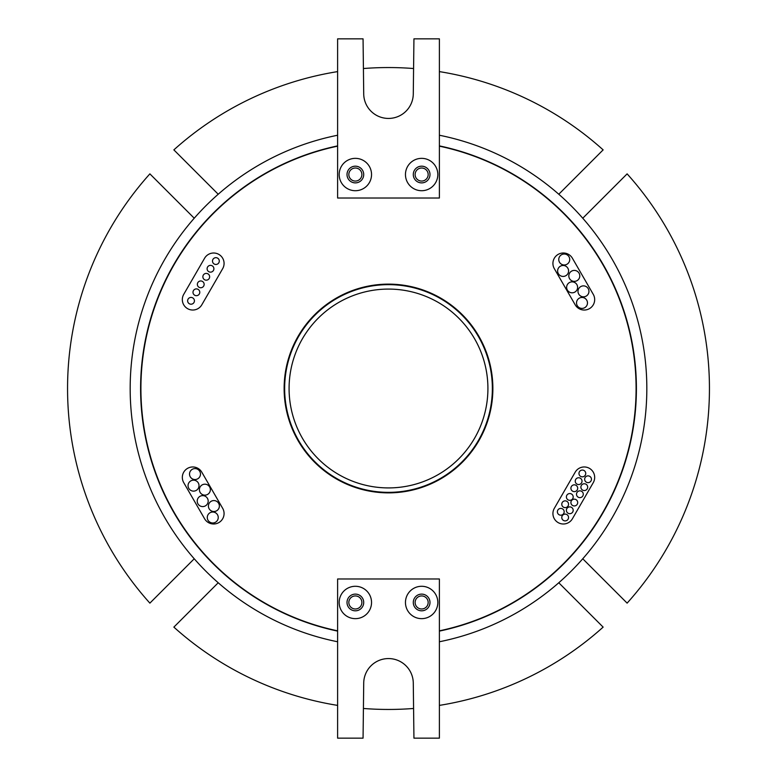 <?xml version="1.0" encoding="UTF-8"?>
<svg xmlns="http://www.w3.org/2000/svg" width="777" height="777" viewBox="0 0 777 777"><rect width="100%" height="100%" fill="white"/><g stroke="black" fill="none" stroke-linecap="round" stroke-linejoin="round"><path stroke-width="1.17" d="M337.616 146.163A247.63 247.63 0 0 0 337.616 630.837M439.384 630.837A247.63 247.63 0 0 0 439.384 146.163M439.384 631.109A247.882 247.882 0 0 0 439.384 145.891M337.616 145.891A247.882 247.882 0 0 0 337.616 631.109M492.356 388.5A103.856 103.856 0 0 0 388.5 284.644A103.856 103.856 0 0 0 284.644 388.5A103.856 103.856 0 0 0 388.5 492.356A103.856 103.856 0 0 0 492.356 388.5M284.129 388.5A104.371 104.371 0 0 0 388.5 492.871A104.371 104.371 0 0 0 492.871 388.5A104.371 104.371 0 0 0 388.5 284.129A104.371 104.371 0 0 0 284.129 388.5M568.55 517.501A3.39 3.39 0 0 0 565.161 514.112A3.39 3.39 0 0 0 561.771 517.501A3.39 3.39 0 0 0 565.161 520.891A3.39 3.39 0 0 0 568.55 517.501M564.17 511.79A3.39 3.39 0 0 0 560.771 508.401A3.39 3.39 0 0 0 557.381 511.79A3.39 3.39 0 0 0 560.771 515.19A3.39 3.39 0 0 0 564.17 511.79M573.183 510.295A3.39 3.39 0 0 0 569.784 506.895A3.39 3.39 0 0 0 566.394 510.295A3.39 3.39 0 0 0 569.784 513.684A3.39 3.39 0 0 0 573.183 510.295M568.55 504.244A3.39 3.39 0 0 0 565.161 500.854A3.39 3.39 0 0 0 561.771 504.244A3.39 3.39 0 0 0 565.161 507.634A3.39 3.39 0 0 0 568.55 504.244M577.699 502.554A3.39 3.39 0 0 0 574.3 499.164A3.39 3.39 0 0 0 570.91 502.554A3.39 3.39 0 0 0 574.3 505.944A3.39 3.39 0 0 0 577.699 502.554M573.183 496.95A3.39 3.39 0 0 0 569.784 493.55A3.39 3.39 0 0 0 566.394 496.95A3.39 3.39 0 0 0 569.784 500.339A3.39 3.39 0 0 0 573.183 496.95M583.284 494.24A3.39 3.39 0 0 0 579.895 490.85A3.39 3.39 0 0 0 576.505 494.24A3.39 3.39 0 0 0 579.895 497.63A3.39 3.39 0 0 0 583.284 494.24M577.699 488.228A3.39 3.39 0 0 0 574.3 484.838A3.39 3.39 0 0 0 570.91 488.228A3.39 3.39 0 0 0 574.3 491.627A3.39 3.39 0 0 0 577.699 488.228M587.684 487.16A3.39 3.39 0 0 0 584.285 483.76A3.39 3.39 0 0 0 580.895 487.16A3.39 3.39 0 0 0 584.285 490.549A3.39 3.39 0 0 0 587.684 487.16M582.031 481.148A3.39 3.39 0 0 0 578.642 477.758A3.39 3.39 0 0 0 575.242 481.148A3.39 3.39 0 0 0 578.642 484.537A3.39 3.39 0 0 0 582.031 481.148M591.443 479.263A3.39 3.39 0 0 0 588.053 475.874A3.39 3.39 0 0 0 584.663 479.263A3.39 3.39 0 0 0 588.053 482.653A3.39 3.39 0 0 0 591.443 479.263M585.741 473.455A3.39 3.39 0 0 0 582.352 470.056A3.39 3.39 0 0 0 578.962 473.455A3.39 3.39 0 0 0 582.352 476.845A3.39 3.39 0 0 0 585.741 473.455M194.425 300.816A3.39 3.39 0 0 0 191.035 297.426A3.39 3.39 0 0 0 187.636 300.816A3.39 3.39 0 0 0 191.035 304.205A3.39 3.39 0 0 0 194.425 300.816M199.776 292.288A3.39 3.39 0 0 0 196.387 288.898A3.39 3.39 0 0 0 192.997 292.288A3.39 3.39 0 0 0 196.387 295.678A3.39 3.39 0 0 0 199.776 292.288M204.137 284.363A3.39 3.39 0 0 0 200.748 280.963A3.39 3.39 0 0 0 197.358 284.363A3.39 3.39 0 0 0 200.748 287.752A3.39 3.39 0 0 0 204.137 284.363M209.644 276.787A3.39 3.39 0 0 0 206.255 273.397A3.39 3.39 0 0 0 202.865 276.787A3.39 3.39 0 0 0 206.255 280.176A3.39 3.39 0 0 0 209.644 276.787M213.898 268.755A3.39 3.39 0 0 0 210.499 265.365A3.39 3.39 0 0 0 207.109 268.755A3.39 3.39 0 0 0 210.499 272.144A3.39 3.39 0 0 0 213.898 268.755M219.289 261.062A3.39 3.39 0 0 0 215.899 257.673A3.39 3.39 0 0 0 212.5 261.062A3.39 3.39 0 0 0 215.899 264.462A3.39 3.39 0 0 0 219.289 261.062M200.476 474.067A5.478 5.478 0 0 0 194.998 468.589A5.478 5.478 0 0 0 189.52 474.067A5.478 5.478 0 0 0 194.998 479.545A5.478 5.478 0 0 0 200.476 474.067M199.009 485.644A5.478 5.478 0 0 0 193.531 480.167A5.478 5.478 0 0 0 188.053 485.644A5.478 5.478 0 0 0 193.531 491.122A5.478 5.478 0 0 0 199.009 485.644M210.363 489.665A5.478 5.478 0 0 0 204.885 484.188A5.478 5.478 0 0 0 199.398 489.665A5.478 5.478 0 0 0 204.885 495.143A5.478 5.478 0 0 0 210.363 489.665M208.178 501.097A5.478 5.478 0 0 0 202.7 495.619A5.478 5.478 0 0 0 197.212 501.097A5.478 5.478 0 0 0 202.7 506.585A5.478 5.478 0 0 0 208.178 501.097M219.367 506.05A5.478 5.478 0 0 0 213.889 500.573A5.478 5.478 0 0 0 208.411 506.05A5.478 5.478 0 0 0 213.889 511.528A5.478 5.478 0 0 0 219.367 506.05M218.24 517.501A5.478 5.478 0 0 0 212.762 512.024A5.478 5.478 0 0 0 207.274 517.501A5.478 5.478 0 0 0 212.762 522.979A5.478 5.478 0 0 0 218.24 517.501M587.48 302.933A5.478 5.478 0 0 0 582.002 297.455A5.478 5.478 0 0 0 576.524 302.933A5.478 5.478 0 0 0 582.002 308.411A5.478 5.478 0 0 0 587.48 302.933M588.947 291.356A5.478 5.478 0 0 0 583.469 285.878A5.478 5.478 0 0 0 577.991 291.356A5.478 5.478 0 0 0 583.469 296.833A5.478 5.478 0 0 0 588.947 291.356M577.602 287.335A5.478 5.478 0 0 0 572.115 281.857A5.478 5.478 0 0 0 566.637 287.335A5.478 5.478 0 0 0 572.115 292.812A5.478 5.478 0 0 0 577.602 287.335M579.788 275.903A5.478 5.478 0 0 0 574.3 270.415A5.478 5.478 0 0 0 568.822 275.903A5.478 5.478 0 0 0 574.3 281.381A5.478 5.478 0 0 0 579.788 275.903M568.589 270.95A5.478 5.478 0 0 0 563.111 265.472A5.478 5.478 0 0 0 557.633 270.95A5.478 5.478 0 0 0 563.111 276.427A5.478 5.478 0 0 0 568.589 270.95M569.726 259.499A5.478 5.478 0 0 0 564.238 254.021A5.478 5.478 0 0 0 558.76 259.499A5.478 5.478 0 0 0 564.238 264.976A5.478 5.478 0 0 0 569.726 259.499M594.677 477.408A10.441 10.441 0 0 0 575.194 472.183L554.322 508.343A10.441 10.441 0 0 0 558.139 522.6A10.441 10.441 0 0 0 572.396 518.783L593.278 482.624A10.441 10.441 0 0 0 594.677 477.408M224.077 263.442A10.441 10.441 0 0 0 204.604 258.217L183.722 294.376A10.441 10.441 0 0 0 187.548 308.634A10.441 10.441 0 0 0 201.806 304.817L222.678 268.657A10.441 10.441 0 0 0 224.077 263.442M224.077 513.558A10.441 10.441 0 0 0 222.678 508.343L201.806 472.183A10.441 10.441 0 0 0 187.548 468.366A10.441 10.441 0 0 0 183.722 482.624L204.604 518.783A10.441 10.441 0 0 0 224.077 513.558M594.677 299.592A10.441 10.441 0 0 0 593.278 294.376L572.396 258.217A10.441 10.441 0 0 0 558.139 254.4A10.441 10.441 0 0 0 554.322 268.657L575.194 304.817A10.441 10.441 0 0 0 594.677 299.592M348.834 174.534A6.527 6.527 0 0 0 355.361 181.06A6.527 6.527 0 0 0 361.888 174.534A6.527 6.527 0 0 0 355.361 168.017A6.527 6.527 0 0 0 348.834 174.534M415.112 174.534A6.527 6.527 0 0 0 421.639 181.06A6.527 6.527 0 0 0 428.166 174.534A6.527 6.527 0 0 0 421.639 168.017A6.527 6.527 0 0 0 415.112 174.534M348.834 602.466A6.527 6.527 0 0 0 355.361 608.983A6.527 6.527 0 0 0 361.888 602.466A6.527 6.527 0 0 0 355.361 595.94A6.527 6.527 0 0 0 348.834 602.466M415.112 602.466A6.527 6.527 0 0 0 421.639 608.983A6.527 6.527 0 0 0 428.166 602.466A6.527 6.527 0 0 0 421.639 595.94A6.527 6.527 0 0 0 415.112 602.466M371.542 174.534A16.181 16.181 0 0 1 355.361 190.715A16.181 16.181 0 0 1 339.18 174.534A16.181 16.181 0 0 1 355.361 158.353A16.181 16.181 0 0 1 371.542 174.534M347.008 174.534A8.353 8.353 0 0 0 355.361 182.886A8.353 8.353 0 0 0 363.714 174.534A8.353 8.353 0 0 0 355.361 166.181A8.353 8.353 0 0 0 347.008 174.534M437.82 174.534A16.181 16.181 0 0 1 421.639 190.715A16.181 16.181 0 0 1 405.458 174.534A16.181 16.181 0 0 1 421.639 158.353A16.181 16.181 0 0 1 437.82 174.534M413.286 174.534A8.353 8.353 0 0 0 421.639 182.886A8.353 8.353 0 0 0 429.992 174.534A8.353 8.353 0 0 0 421.639 166.181A8.353 8.353 0 0 0 413.286 174.534M371.542 602.466A16.181 16.181 0 0 1 355.361 618.647A16.181 16.181 0 0 1 339.18 602.466A16.181 16.181 0 0 1 355.361 586.285A16.181 16.181 0 0 1 371.542 602.466M347.008 602.466A8.353 8.353 0 0 0 355.361 610.819A8.353 8.353 0 0 0 363.714 602.466A8.353 8.353 0 0 0 355.361 594.114A8.353 8.353 0 0 0 347.008 602.466M437.82 602.466A16.181 16.181 0 0 1 421.639 618.647A16.181 16.181 0 0 1 405.458 602.466A16.181 16.181 0 0 1 421.639 586.285A16.181 16.181 0 0 1 437.82 602.466M413.286 602.466A8.353 8.353 0 0 0 421.639 610.819A8.353 8.353 0 0 0 429.992 602.466A8.353 8.353 0 0 0 421.639 594.114A8.353 8.353 0 0 0 413.286 602.466M487.917 388.5A99.417 99.417 0 0 1 388.5 487.917A99.417 99.417 0 0 1 289.083 388.5A99.417 99.417 0 0 1 388.5 289.083A99.417 99.417 0 0 1 487.917 388.5M439.384 641.763A258.323 258.323 0 0 0 439.384 135.237M337.616 135.237A258.323 258.323 0 0 0 337.616 641.763M194.24 218.22L150.388 174.378A16.958 16.958 0 0 1 149.893 173.854A320.95 320.95 0 0 0 149.893 603.146A16.958 16.958 0 0 1 150.388 602.622L194.24 558.78M582.76 558.78L626.612 602.622A16.958 16.958 0 0 1 627.107 603.146A320.95 320.95 0 0 0 627.107 173.854A16.958 16.958 0 0 1 626.612 174.378L582.76 218.22M218.22 582.76L174.378 626.612A16.958 16.958 0 0 1 173.854 627.107A320.95 320.95 0 0 0 337.616 705.39M363.413 708.469A320.95 320.95 0 0 0 413.587 708.469M439.384 705.39A320.95 320.95 0 0 0 603.146 627.107A16.958 16.958 0 0 1 602.622 626.612L558.78 582.76M558.78 194.24L602.622 150.388A16.958 16.958 0 0 1 603.146 149.893A320.95 320.95 0 0 0 439.384 71.61M413.587 68.531A320.95 320.95 0 0 0 363.413 68.531M337.616 71.61A320.95 320.95 0 0 0 173.854 149.893A16.958 16.958 0 0 1 174.378 150.388L218.22 194.24M439.384 198.018L439.384 38.85L413.937 38.85L413.286 93.648A24.786 24.786 0 0 1 388.5 118.434A24.786 24.786 0 0 1 363.714 93.648L363.063 38.85L337.616 38.85L337.616 198.018L439.384 198.018M337.616 578.982L337.616 738.15L363.063 738.15L363.714 683.352A24.786 24.786 0 0 1 388.5 658.566A24.786 24.786 0 0 1 413.286 683.352L413.937 738.15L439.384 738.15L439.384 578.982L337.616 578.982"/></g></svg>

